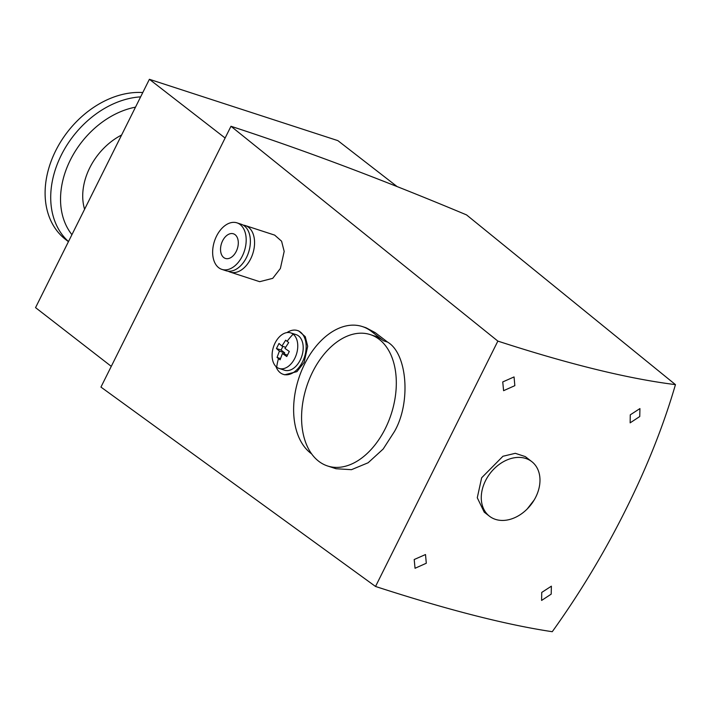 <?xml version="1.0" encoding="UTF-8"?>
<svg xmlns="http://www.w3.org/2000/svg" width="711" height="711" viewBox="0 0 711 711"><rect width="100%" height="100%" fill="white"/><g stroke="black" fill="none" stroke-linecap="round" stroke-linejoin="round"><path stroke-width="1.07" d="M280.09 359.802L277.059 357.446L279.396 351.127L276.455 348.541L278.988 343.466L281.92 346.053L285.662 340.196L288.693 342.551L284.951 348.408L289.297 351.456L286.764 356.531L282.427 353.483L280.09 359.802M294.789 358.308A18.708 12.043 108 0 1 279.147 368.458A18.708 12.043 108 0 1 276.712 367.16A18.708 12.043 108 0 1 275.077 343.022A18.708 12.043 108 0 1 290.719 332.881A18.708 12.043 108 0 1 293.154 334.179A18.708 12.043 108 0 1 294.789 358.308M675.45 384.624C663.585 425.427 647.037 467.091 625.787 509.609C604.59 552.225 580.078 592.921 552.26 631.706C505.859 624.747 446.952 609.665 375.532 586.468L497.86 341.102C569.289 364.299 628.48 378.803 675.45 384.624L466.54 214.9C381.78 179.368 303.268 149.834 230.977 126.274L497.86 341.102M243.198 225.129A24.467 15.749 108 0 1 245.366 225.583L274.677 235.119L281.583 241.207L284.178 251.392L280.374 268.5L272.74 278.339L259.675 281.689L230.222 272.109A24.467 15.749 108 0 1 228.204 271.202M245.366 225.583A24.467 15.749 108 0 1 250.681 258.84A24.467 15.749 108 0 1 230.222 272.109M286.968 332.588A23.028 14.824 108 0 1 297.5 330.544L298.762 330.953L305.268 336.685L307.703 346.266L304.121 362.37L296.94 371.631L284.649 374.786L283.254 374.333A23.028 14.824 108 0 1 275.939 366.485M297.5 330.544A23.028 14.824 108 0 1 302.504 361.846A23.028 14.824 108 0 1 283.254 374.333M311.614 453.894L310.645 453.138A69.074 44.473 108 0 1 301.411 371.124A69.074 44.473 108 0 1 362.379 326.571A69.074 44.473 108 0 1 371.364 331.362L383.487 340.765A69.074 44.473 -72 0 0 374.501 335.974L370.315 334.614A69.074 44.473 108 0 1 385.326 428.511A69.074 44.473 108 0 1 327.567 465.972A69.074 44.473 108 0 1 312.564 372.075A69.074 44.473 108 0 1 370.315 334.614M362.379 326.571L365.969 327.735L375.15 332.597L387.575 342.098C407.367 353.474 411.162 402.63 394.472 431.488L383.193 449.005L368.138 462.763L351.465 469.678L336.036 468.736L327.567 465.972M489.461 516.213L484.235 512.169L477.277 497.762L481.658 477.774L502.944 456.258L515.306 453.316L525.322 456.613L531.792 461.635A34.537 25.747 -52.2 0 1 535.756 497.105A34.537 25.747 -52.2 0 1 534.183 499.975A34.537 25.747 -52.2 0 1 527.207 508.978A34.537 25.747 -52.2 0 1 489.461 516.213A34.537 25.747 -52.2 0 1 485.497 480.743A34.537 25.747 -52.2 0 1 531.792 461.635M551.203 594.129L541.604 600.44L541.729 592.441L551.38 586.175L551.203 594.129M426.298 563.245L415.046 568.276L414.202 559.521L425.507 554.536L426.298 563.245M639.749 416.539L630.142 422.849L630.266 414.842L639.927 408.585L639.749 416.539M514.844 385.655L503.592 390.686L502.748 381.931L514.053 376.937L514.844 385.655M290.719 332.881L296.167 334.65A18.708 12.043 108 0 1 300.229 360.077A18.708 12.043 108 0 1 284.587 370.227L279.147 368.458M236.985 222.854L241.18 224.223A24.467 15.749 108 0 1 246.495 257.48A24.467 15.749 108 0 1 226.036 270.749L221.85 269.38A24.467 15.749 108 0 1 216.535 236.123A24.467 15.749 108 0 1 236.985 222.854A24.467 15.749 108 0 1 242.3 256.111A24.467 15.749 108 0 1 221.85 269.38M121.617 135.01A57.564 42.909 127.8 0 0 89.764 167.796A57.564 42.909 127.8 0 0 84.591 209.265M236.239 251.41A12.949 8.336 108 0 1 225.414 258.44A12.949 8.336 108 0 1 222.596 240.833A12.949 8.336 108 0 1 233.43 233.803A12.949 8.336 108 0 1 236.239 251.41M142.787 92.546A86.342 64.363 127.8 0 0 56.756 148.661A86.342 64.363 127.8 0 0 65.581 239.447L68.434 241.669M230.977 126.274L100.944 387.086L375.532 586.468M397.111 186.575L337.858 140.627L149.39 79.294L225.12 138.032M111.28 366.361L35.55 307.632L149.39 79.294M285.618 347.261L281.92 346.053M282.898 346.373L281.067 350.034L276.455 348.541M281.067 350.034L284.711 352.86L279.396 351.127M280.481 358.557L277.059 357.446M284.711 352.86L284.124 354.034M287.413 355.109L282.427 353.483M278.508 358.602A46.046 34.332 127.8 0 0 276.712 367.16M287.111 341.351A46.046 34.332 -52.2 0 1 293.154 334.179M135.499 107.157A79.943 59.591 127.8 0 0 70.327 160.046A79.943 59.591 127.8 0 0 71.927 234.674M140.627 96.874A86.342 64.363 127.8 0 0 61.279 155.131A86.342 64.363 127.8 0 0 68.496 241.553M383.487 340.765L387.575 342.098M375.15 332.597L371.364 331.362M534.183 499.975L527.207 508.978"/></g></svg>
